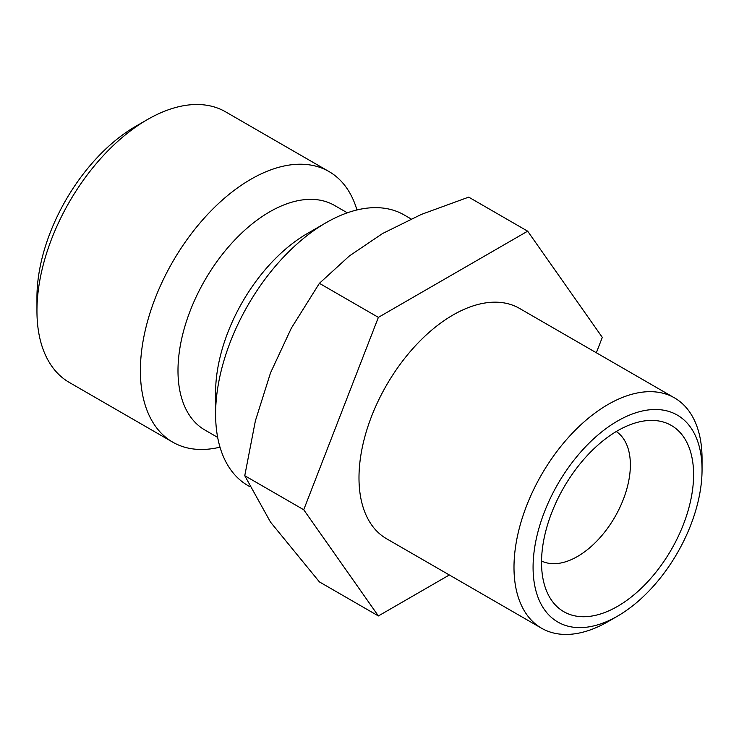 <?xml version="1.0" encoding="UTF-8"?>
<svg xmlns="http://www.w3.org/2000/svg" width="739" height="739" viewBox="0 0 739 739"><rect width="100%" height="100%" fill="white"/><g stroke="black" fill="none" stroke-linecap="round" stroke-linejoin="round"><path stroke-width="1.11" d="M411.06 218.929L404.205 214.966A156.243 90.204 120 0 0 326.084 222.707L307.276 233.561A129.648 74.851 120 0 0 215.603 392.354L215.603 414.062A156.243 90.204 120 0 0 247.962 485.588L249.329 486.382M347.312 212.823L334.49 205.424A129.648 74.851 120 0 0 234.586 240.157A129.648 74.851 120 0 0 177.988 370.636A129.648 74.851 120 0 0 204.842 429.987L217.663 437.386M356.946 209.968A156.243 90.204 120 0 0 328.984 171.54A156.243 90.204 120 0 0 208.583 213.395A156.243 90.204 120 0 0 140.382 370.636A156.243 90.204 120 0 0 172.741 442.162A156.243 90.204 120 0 0 220 447.16M328.984 171.54L225.552 111.82A156.243 90.204 120 0 0 147.43 119.561L135.68 126.351A139.625 80.616 120 0 0 36.95 297.346L36.95 310.925A156.243 90.204 120 0 0 69.309 382.451L172.741 442.162M378.377 615.947L319.405 581.898L270.529 522.14L244.757 475.704L255.389 420.824L270.529 372.844L291.342 328.144L319.405 283.323L349.371 255.953L382.497 233.561L421.285 214.439L468.692 197.128L527.664 231.178L378.377 317.373L303.729 509.753L378.377 615.947L449.33 574.979M674.513 397.896A132.974 76.773 120 0 0 572.041 433.525A132.974 76.773 120 0 0 513.993 567.34A132.974 76.773 120 0 0 541.539 628.215L386.534 538.722A132.974 76.773 -60 0 1 358.988 477.847A132.974 76.773 -60 0 1 417.036 344.032A132.974 76.773 -60 0 1 519.508 308.403L674.513 397.896A132.974 76.773 120 0 1 702.05 458.771L702.05 469.792A119.478 68.986 120 0 0 617.564 421.008A119.478 68.986 120 0 0 533.078 567.34A119.478 68.986 120 0 0 617.564 616.114A119.478 68.986 120 0 0 702.05 469.792M541.539 560.975A74.796 43.185 120 0 0 598.655 539.156A74.796 43.185 120 0 0 630.367 464.886A74.796 43.185 120 0 0 616.28 431.521M541.53 562.462A107.534 62.085 -60 0 1 644.694 420.879A107.534 62.085 -60 0 1 693.598 474.669A107.534 62.085 -60 0 1 631.365 596.946A107.534 62.085 -60 0 1 546.537 590.904A107.534 62.085 -60 0 1 541.53 562.462M541.539 628.215A132.974 76.773 120 0 0 608.021 621.628L617.564 616.114M596.336 352.762L602.303 337.372L527.664 231.178M303.729 509.753L244.757 475.704M378.377 317.373L319.405 283.323M147.43 119.561A156.243 90.204 120 0 0 36.95 310.925M326.084 222.707A156.243 90.204 120 0 0 215.603 414.062"/></g></svg>
